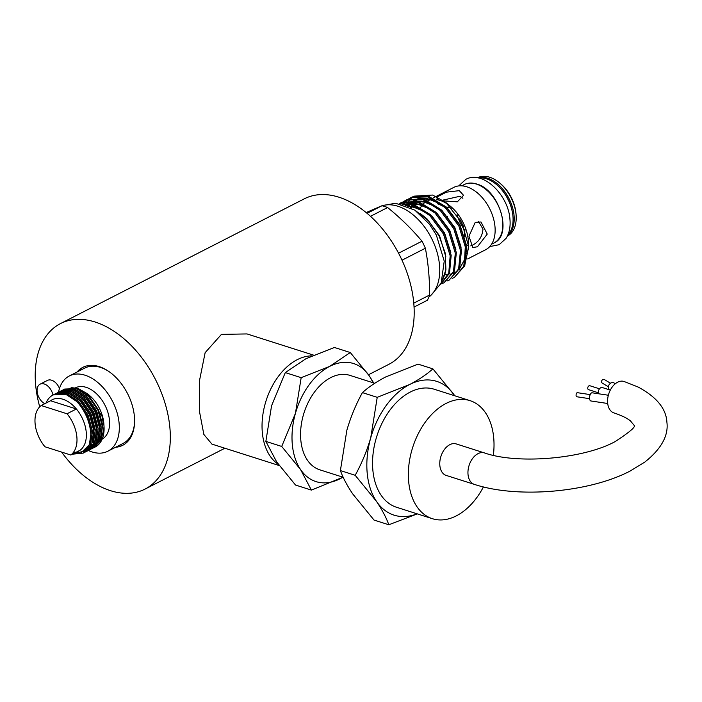 <?xml version="1.0" encoding="UTF-8"?>
<svg xmlns="http://www.w3.org/2000/svg" width="702" height="702" viewBox="0 0 702 702"><rect width="100%" height="100%" fill="white"/><g stroke="black" fill="none" stroke-linecap="round" stroke-linejoin="round"><path stroke-width="1.05" d="M484.389 452.904C517.514 464.584 583.581 458.941 615.11 441.611C630.045 431.879 636.345 426.412 633.994 425.201L630.572 421.024C627.316 418.243 621.779 415.549 613.978 412.934A16.523 10.776 -72.3 0 1 607.651 403.001A16.523 10.776 -72.3 0 1 612.381 386.802A16.523 10.776 -72.3 0 1 624.008 381.458L638.021 386.995C656.545 396.911 666.172 408.643 666.9 422.209C668.637 435.679 661.284 448.955 644.848 462.048L630.159 471.024C589.259 492.514 517.611 498.701 474.35 484.38L446.174 475.403A16.523 10.776 107.7 0 1 439.847 465.47A16.523 10.776 107.7 0 1 444.568 449.271A16.523 10.776 107.7 0 1 456.203 443.918L484.389 452.904A16.523 10.776 107.7 0 0 472.753 458.248A16.523 10.776 107.7 0 0 468.023 474.447A16.523 10.776 107.7 0 0 474.35 484.38M470.752 245.893L472.472 245.182C478.852 241.865 482.353 236.486 482.976 229.045L478.562 221.595M447.306 208.073L460.003 225.009L466.242 244.621L468.409 246.148M80.537 390.251A28.914 18.401 62.9 0 1 81.765 390.689M93.831 447.665L101.755 439.417L102.176 416.54L87.355 393.682L89.005 395.042A28.914 18.401 62.9 0 1 103.878 424.105L104.028 426.465A32.748 20.849 62.9 0 1 95.2 446.998A32.748 20.849 62.9 0 1 94.129 447.49M103.905 427.536A28.914 18.401 62.9 0 1 101.483 436.828M99.386 439.742A28.914 18.401 62.9 0 1 97.499 441.382M89.83 443.55A28.914 18.401 62.9 0 1 89.338 443.524M75.518 387.802A28.914 18.401 62.9 0 1 86.206 387.355A28.914 18.401 62.9 0 1 107.88 412.337A28.914 18.401 62.9 0 1 102.185 439.101M87.355 393.682L77.983 388.408L71.113 387.618M102.176 416.54A32.748 20.849 62.9 0 1 104.028 426.465M72.341 454.203L83.275 453.097L90.409 445.226L92.462 431.247L88.18 415.259L78.764 401.5L66.813 393.629L54.089 394.489M54.853 394.068L56.142 393.401L68.103 392.971L80.054 400.842L89.47 414.601L93.752 430.589L91.699 444.559L84.565 452.439L83.275 453.097M85.319 452.018L93.243 443.769L95.296 429.799L91.014 413.811L81.599 400.052L69.647 392.181L56.932 393.032M57.687 392.611L58.977 391.953L70.937 391.514L82.897 399.385L92.304 413.145L96.595 429.141L94.542 443.111L87.399 450.991L86.109 451.649M88.162 450.57L96.086 442.321L98.14 428.352L93.849 412.355L84.433 398.596L72.481 390.724L59.767 391.584M60.521 391.163L61.811 390.505L73.771 390.066L85.732 397.937L95.139 411.697L99.43 427.685L97.376 441.663L90.233 449.534L88.943 450.201M90.997 449.122L98.921 440.874L100.974 426.895L96.683 410.907L87.276 397.148L75.316 389.277L62.601 390.137M63.355 389.715L64.654 389.048L76.606 388.61L88.566 396.49L97.982 410.249L102.264 426.237L100.21 440.207L93.068 448.087L91.778 448.745M86.46 448.832L87.592 448.876M50.544 400.754L41.19 405.545L67.023 413.776L76.386 408.985A28.914 18.401 -117.1 0 0 62.952 399.254A28.914 18.401 -117.1 0 0 50.544 400.754L76.386 408.985A28.914 18.401 62.9 0 1 80.133 450.219A28.914 18.401 62.9 0 1 73.28 452.544M45.999 403.088A32.748 20.849 62.9 0 1 53.062 394.98A32.748 20.849 62.9 0 1 64.909 394.305L65.268 394.419C85.749 400.008 99.702 440.645 84.126 451.158L72.911 453.913M58.529 392.181A42.269 26.904 62.9 0 1 69.34 375.956A42.269 26.904 62.9 0 1 85.1 375.228A42.269 26.904 62.9 0 1 116.953 412.276A42.269 26.904 62.9 0 1 107.845 451.219A42.269 26.904 62.9 0 1 92.085 451.948A42.269 26.904 62.9 0 1 88.347 450.482M69.34 375.956L84.652 368.12A42.269 26.904 62.9 0 1 100.412 367.392A42.269 26.904 62.9 0 1 108.819 371.463M134.591 421.823A42.269 26.904 62.9 0 1 123.157 443.383L107.845 451.219M477.421 246.762L472.823 247.552L468.945 236.205L475.21 222.394L480.975 221.972L487.249 234.091L477.421 246.762M466.927 253.694A35.003 22.28 -117.1 0 0 468.488 243.892M468.743 246.656L468.409 241.435A35.003 22.28 -117.1 0 0 450.412 206.248L445.928 202.571L461.74 222.499L468.743 246.656L464.522 266.409M448.288 204.624A35.003 22.28 -117.1 0 0 440.145 200.447A35.003 22.28 -117.1 0 0 436.267 199.587M467.716 258.906L485.635 249.737A35.003 22.28 -117.1 0 0 493.181 217.488A35.003 22.28 -117.1 0 0 466.804 186.811A35.003 22.28 -117.1 0 0 453.746 187.416L436.179 196.411M437.206 196.893L446.428 192.155L459.292 190.654L463.548 195.314L457.344 201.816L443.787 200.904M464.943 229.677L464.443 236.864M438.285 199.105L436.96 198.148M462.872 198.28L459.801 196.297L442.734 200.158M437.127 201.211L437.346 203.65L444.138 206.537M414.505 196.112L432.678 195.051L445.928 202.571M408.345 199.087L411.416 197.402L427.755 196.893L445.094 207.423L458.906 226.123L465.61 247.92L463.768 266.269L454.317 277.483L452.176 278.396M454.317 277.483L464.785 265.751L466.619 247.402L459.915 225.605L446.103 206.906L428.764 196.376L412.434 196.885L410.354 197.911M442.365 280.124L445.91 269.586L445.235 253.176L439.127 235.977L428.58 220.867L415.391 210.53M442.611 279.361A45.428 28.922 -117.1 0 0 445.91 269.586M400.649 203.905L412.32 204.791L429.659 215.321L443.471 234.02L450.175 255.818L448.762 272.964L440.654 284.336M440.575 284.494L449.517 273.201L451.184 255.3L444.489 233.503L430.668 214.803L413.329 204.273L399.938 203.764M399.21 203.633L401.132 202.667L417.462 202.158L434.801 212.688L448.622 231.388L455.317 253.185L453.483 271.534L444.024 282.748L441.891 283.661M444.024 282.748L454.492 271.016L456.335 252.667L449.631 230.87L435.819 212.171L418.48 201.641L402.141 202.15L400.061 203.176M403.202 201.72L406.274 200.035L422.613 199.526L439.952 210.056L453.764 228.755L460.468 250.553L458.625 268.901L449.175 280.116L447.034 281.028M449.175 280.116L459.634 268.383L461.477 250.035L454.773 228.238L440.961 209.538L423.622 199.008L407.283 199.517L405.212 200.544M400.57 202.922L399.341 203.659M400.886 203.545L402.729 202.053M402.887 204.466L403.527 203.606M403.913 203.124L405.598 201.307M406.028 200.912L407.88 199.421M410.863 197.657L408.889 198.903M408.424 199.245L406.607 200.798M406.186 201.211L404.536 203.089M404.159 203.589L403.431 204.624M428.843 297.113A51.623 32.862 -117.1 0 0 435.986 248.806A51.623 32.862 -117.1 0 0 397.946 206.256A51.623 32.862 -117.1 0 0 382.099 205.774M414.057 307.072L427.369 300.263A58.441 37.197 -117.1 0 0 429.633 295.015C429.659 278.624 428.246 263.031 425.368 248.245A58.441 37.197 -117.1 0 0 421.99 241.198C411.986 229.238 400.535 218.015 387.618 207.538A58.441 37.197 -117.1 0 0 384.784 206.52A58.441 37.197 -117.1 0 0 381.976 205.739L367.093 213.355M115.576 447.271A43.778 27.869 -117.1 0 0 122.71 445.305A43.778 27.869 -117.1 0 0 134.398 416.409A43.778 27.869 -117.1 0 0 114.874 376.404A43.778 27.869 -117.1 0 0 82.827 367.365A43.778 27.869 -117.1 0 0 77.062 372.007M123.271 445.007A43.778 27.869 62.9 0 1 116.707 446.683M61.627 452.088A92.927 59.152 -117.1 0 0 145.103 489.057A92.927 59.152 -117.1 0 0 169.893 427.72A92.927 59.152 -117.1 0 0 128.448 342.804A92.927 59.152 -117.1 0 0 60.442 323.613L304.299 198.824A92.927 59.152 62.9 0 1 372.314 218.015A92.927 59.152 62.9 0 1 413.759 302.939A92.927 59.152 62.9 0 1 388.961 364.277L368.506 374.745M60.442 323.613A92.927 59.152 -117.1 0 0 35.644 384.95A92.927 59.152 -117.1 0 0 39.724 406.818M279.238 465.558L211.925 444.112L203.852 434.441L199.666 412.486L199.35 381.344L205.142 352.658L221.455 334.371L247.034 333.933L313.575 355.133M52.975 395.024A11.153 7.099 -117.1 0 0 40.084 384.178A11.153 7.099 -117.1 0 0 37.109 391.532A11.153 7.099 -117.1 0 0 44.805 403.694M59.477 388.452A11.153 7.099 -117.1 0 0 47.464 380.405L40.084 384.178M311.907 355.87A57.818 37.706 107.7 0 0 262.32 432.45A57.818 37.706 107.7 0 0 278.325 464.294M373.701 382.959L369.112 375.631L350.28 352.527L329.721 366.365L301.167 377.658L295.445 413.329L281.721 446.446L300.561 469.55A61.951 40.4 -72.3 0 1 292.304 444.357A61.951 40.4 -72.3 0 1 295.445 413.329A61.951 40.4 -72.3 0 1 329.721 366.365A61.951 40.4 -72.3 0 1 369.112 375.631A61.951 40.4 -72.3 0 1 372.973 382.73M499.28 182.652L500.263 183.459A30.704 19.551 62.9 0 1 516.058 214.329L516.137 215.602A32.775 20.858 -117.1 0 0 499.28 182.652A32.775 20.858 -117.1 0 0 489.671 177.229A32.775 20.858 -117.1 0 0 477.483 177.781M507.344 236.126A32.775 20.858 -117.1 0 0 516.137 215.602M478.729 178.027A32.775 20.858 62.9 0 1 512.934 216.111A32.775 20.858 62.9 0 1 507.871 234.977M343.19 477.272L319.787 469.813A49.561 32.318 -72.3 0 1 300.807 440.005A49.561 32.318 -72.3 0 1 314.979 391.4A49.561 32.318 -72.3 0 1 349.886 375.368L374.728 383.283M454.238 395.033L432.888 368.857C426.763 374.385 418.997 379.615 409.591 384.538L377.228 397.332L370.744 437.758C366.865 451.009 361.679 463.522 355.194 475.298L376.535 501.474A70.209 45.788 -72.3 0 1 367.181 472.92A70.209 45.788 -72.3 0 1 370.744 437.758A70.209 45.788 -72.3 0 1 409.591 384.538A70.209 45.788 -72.3 0 1 454.238 395.033A70.209 45.788 -72.3 0 1 454.721 395.77M483.432 486.925A61.951 40.4 -72.3 0 1 432.379 518.69A61.951 40.4 -72.3 0 1 408.652 481.423A61.951 40.4 -72.3 0 1 426.368 420.682A61.951 40.4 -72.3 0 1 469.998 400.631A61.951 40.4 -72.3 0 1 493.717 437.899A61.951 40.4 -72.3 0 1 493.357 455.317M432.379 518.69L396.577 507.283A61.951 40.4 -72.3 0 1 372.85 470.024A61.951 40.4 -72.3 0 1 390.566 409.275A61.951 40.4 -72.3 0 1 434.196 389.233L469.998 400.631M615.321 383.722L614.013 382.941A4.133 3.282 121.1 0 0 610.161 383.511A4.133 3.282 121.1 0 0 608.371 387.636A4.133 3.282 121.1 0 0 609.485 389.829M610.31 390.093L602.351 387.557A4.133 2.694 107.7 0 0 599.438 388.89A4.133 2.694 107.7 0 0 598.262 392.945A4.133 2.694 107.7 0 0 598.411 393.752M607.704 403.492L590.917 400.974A4.133 1.922 -81.5 0 1 589.566 398.543A4.133 1.922 -81.5 0 1 592.146 392.804L608.353 395.244M610.512 383.239L604.361 379.536A2.062 1.641 121.1 0 0 602.228 383.073L608.38 386.776M599.499 388.811L589.785 385.723A2.062 1.343 107.7 0 0 588.337 386.39A2.062 1.343 107.7 0 0 587.741 388.417A2.062 1.343 107.7 0 0 588.539 389.654L598.244 392.751M589.583 398.683L576.763 396.762A2.062 0.956 -81.5 0 1 576.088 395.542A2.062 0.956 -81.5 0 1 577.377 392.681L590.189 394.603M417.111 513.82A70.209 45.788 -72.3 0 1 376.535 501.474C382.151 509.871 386.249 517.637 388.82 524.771L417.304 513.882M388.82 524.771L374.017 520.05L352.676 493.875C347.06 485.477 342.962 477.711 340.391 470.577L346.876 430.15C350.754 416.9 355.932 404.387 362.416 392.62C368.638 387.021 376.412 381.791 385.723 376.93L418.085 364.136L432.888 368.857M362.416 392.62L377.228 397.332M340.391 470.577L355.194 475.298M342.883 477.167A61.951 40.4 -72.3 0 1 339.952 478.817A61.951 40.4 -72.3 0 1 300.561 469.55L311.398 490.101L342.988 477.202M429.633 295.015L413.776 303.132M402 260.196L425.368 248.245M381.976 205.739L366.137 212.557M370.48 216.313L387.618 207.538M421.99 241.198L398.552 253.194M311.398 490.101L295.524 485.047L276.693 461.942L265.856 441.391L271.577 405.721L285.293 372.604L305.853 358.766L334.406 347.472L350.28 352.527M285.293 372.604L301.167 377.658M265.856 441.391L281.721 446.446M78.194 371.428A43.778 27.869 62.9 0 1 83.398 367.085M381.168 206.081A51.623 32.862 -117.1 0 0 378.94 207.029M411.328 208.003L412.829 204.94M407.169 203.132L408.739 200.974M409.152 200.482L410.977 198.64M411.46 198.218L413.759 196.551M406.405 204.431L406.818 203.703M434.029 199.447A35.003 22.28 -117.1 0 0 427.992 200.64M426.939 201.141A35.003 22.28 -117.1 0 0 423.569 203.606M422.902 204.291A35.003 22.28 -117.1 0 0 420.673 207.397M446.296 207.081L451.728 208.073M67.023 413.776A28.914 18.401 62.9 0 1 70.779 455.01L44.946 446.77A28.914 18.401 62.9 0 1 41.19 405.545M80.133 450.219L70.779 455.01M53.185 394.919L64.909 394.305L66.488 394.761L78.071 402.386L87.18 415.724L91.321 431.221L89.329 444.761L80.818 453.088M90.874 439.794A28.914 18.401 62.9 0 1 90.347 439.61M447.622 216.909A32.775 20.858 62.9 0 1 447.507 216.418M493.98 242.962A32.775 20.858 -117.1 0 0 501.044 212.767A32.775 20.858 -117.1 0 0 476.342 184.047A32.775 20.858 -117.1 0 0 464.127 184.617C467.839 182.757 472.016 182.564 476.667 184.012C499.42 189.724 513.013 235.17 493.98 242.962L491.593 244.191M477.904 177.852A32.775 20.858 62.9 0 1 487.688 178.247A32.775 20.858 62.9 0 1 511.767 205.045A32.775 20.858 62.9 0 1 507.528 235.74M513.004 216.936A31.95 20.332 -117.1 0 0 496.358 184.415M463.68 226.562A31.95 20.332 62.9 0 1 459.749 218.91M457.037 214.707A32.775 20.858 -117.1 0 0 464.829 230.317M407.23 206.002L418.892 208.406L430.282 215.909M407.959 203.834L404.984 205.133L408.467 203.905M410.372 203.545L422.929 205.317L435.424 213.276M405.747 205.414L406.23 205.002M408.669 203.273L413.618 201.272M415.523 200.912L428.071 202.685L440.566 210.644M407.818 206.256L409.556 204.098M410.126 203.501L411.372 202.369M413.811 200.64L418.761 198.64M420.665 198.28L433.213 200.052L445.717 208.011M465.347 245.884L464.575 259.565L459.099 269.7M457.783 270.875L453.483 273.332M451.439 273.947L450.035 274.219M448.253 274.385L446.876 274.394M446.051 274.35L444.892 274.236M410.679 207.652L412.214 204.756M412.644 204.071L414.698 201.465M420.454 213.654L426.93 218.796L439.575 235.837L445.831 256.748M406.379 205.651L418.892 207.494M431.879 215.97L444.568 232.906L450.807 252.518M409.503 203.396L424.034 204.861M437.021 213.338L449.719 230.274L455.949 249.886M406.063 205.528L408.037 203.843M408.818 203.29L413.109 201.202M414.645 200.763L429.176 202.229M442.163 210.705L454.861 227.641L461.1 247.253M408.31 206.476L410.003 204.194M410.547 203.58L413.18 201.211M413.961 200.658L418.252 198.569M419.787 198.131L434.319 199.596M97.982 442.708L94.744 445.919M91.901 447.376L93.208 446.858L91.936 447.464M95.147 444.155L91.909 447.367M90.356 448.332L89.101 448.92M86.662 449.657L85.969 449.78M92.313 445.603L89.066 448.824L90.374 448.306M84.679 450.702L86.267 450.368M58.529 393.453L62.697 392.716M89.479 447.06L83.433 451.816M76.211 388.487L77.834 388.952L89.408 396.586L98.526 409.924L102.632 424.929L100.965 438.267M96.841 444.427L94.533 446.165M90.909 447.674L89.777 447.911M73.377 389.935L75 390.409L86.574 398.034L95.691 411.372L99.789 426.377L98.131 439.715M94.007 445.875L91.699 447.613M88.075 449.122L85.881 449.508M70.542 391.391L72.166 391.856L83.74 399.491L92.848 412.82L96.955 427.825L95.296 441.172M91.172 447.323L88.864 449.061M58.284 393.471L60.846 392.629M67.708 392.839L69.322 393.304L80.906 400.939L90.014 414.277L94.121 429.282L92.462 442.62M88.294 448.815L83.327 451.755M458.713 185.925L465.751 179.396C482.809 169.831 508.459 194.919 509.95 219.314C510.626 226.807 509.327 233.161 506.072 238.364L499.157 244.7L489.759 246.586M384.652 205.151L395.674 203.264L414.803 210.126L429.396 224.105L436.346 235.056L444.234 261.135L441.163 283.239L430.835 295.41M94.612 447.297L95.2 446.998M224.877 448.236L145.103 489.057M461.732 185.837L464.127 184.617M446.174 208.468L440.408 203.905L427.272 198.534L421.393 198.429M419.489 198.771L414.522 200.746M413.662 201.281L410.837 203.641M410.258 204.247L408.467 206.546M441.023 211.091L435.345 206.599L422.174 201.167L416.251 201.062M414.338 201.404L409.38 203.378M408.52 203.913L406.344 205.642M435.881 213.724L430.124 209.178L416.988 203.799L411.1 203.694M409.196 204.036L405.51 205.326M430.738 216.356L424.613 211.565L411.644 206.397L407.669 206.186M427.948 200.623L432.081 198.508M433.09 197.99L435.231 196.893M98.543 441.672L95.332 445.173M93.717 446.253L92.225 446.972M95.709 443.12L92.497 446.63M90.883 447.7L89.391 448.429M87.39 449.061L86.056 449.306M92.866 444.568L89.663 448.078M88.048 449.157L85.46 450.272M59.416 393.418L63.777 392.866M90.031 446.024L84.161 451.14"/></g></svg>
